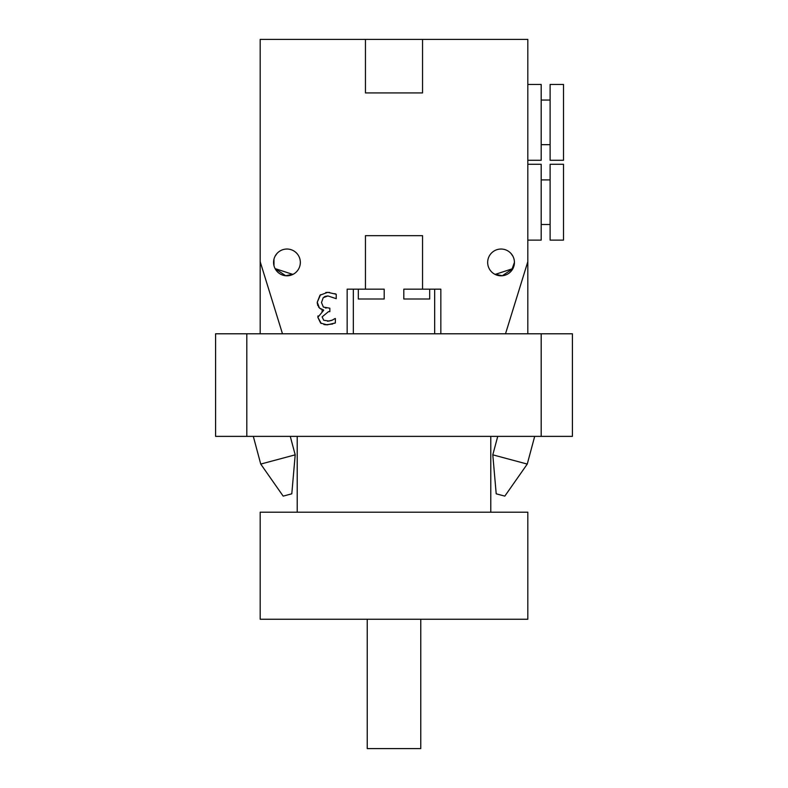 <?xml version="1.0" encoding="UTF-8"?>
<svg xmlns="http://www.w3.org/2000/svg" width="788" height="788" viewBox="0 0 788 788"><rect width="100%" height="100%" fill="white"/><g stroke="black" fill="none" stroke-linecap="round" stroke-linejoin="round"><path stroke-width="1.18" d="M290.26 436.375L295.204 454.834L260.739 464.073L253.312 436.375M295.204 454.834L291.796 493.81L283.178 496.125L260.739 464.073M534.688 436.375L527.261 464.073L492.796 454.834L497.74 436.375M527.261 464.073L504.822 496.125L496.204 493.81L492.796 454.834M246.811 436.375L246.811 333.787L215.587 333.787L215.587 436.375L572.413 436.375L572.413 333.787L541.189 333.787L541.189 436.375M246.811 333.787L541.189 333.787M512.909 256.228L511.018 253.5L512.909 256.228M514.022 265.714L514.426 262.434L511.353 270.954L512.919 268.6L502.34 275.741L494.578 274.135M496.755 275.091L495.14 274.421L512.919 268.6M273.978 265.714L273.978 259.124L273.978 265.714L273.978 259.124L273.594 261.646M292.86 274.421L275.081 268.6L285.66 275.741L293.422 274.135M275.081 256.238L276.982 253.5L275.081 256.238M291.245 275.091L290.457 275.327M276.637 270.944L275.081 268.6M260.188 333.787L260.188 261.705L282.488 333.787M365.455 92.925L422.545 92.925L365.455 92.925L365.455 39.4L260.188 39.4L260.188 261.705M330.684 320.726L333.226 319.692M334.457 318.943L335.363 318.51L335.363 322.942L334.664 323.277M334.782 293.629L336.22 294.249L336.22 298.672L327.946 295.943L323.218 297.687L321.494 302.553L323.366 307.074L329.847 308.187L329.847 311.654L328.458 311.654L322.105 316.894L323.75 320.283L329.266 321.08M325.454 307.95L326.232 308.078M327.946 295.943L325.69 296.258M325.621 296.268L324.351 296.79M325.818 292.446L329.571 292.417M317.337 303.784L317.249 302.247L320.529 294.712M319.967 308.482L318.46 306.857M317.781 305.537L317.574 304.907M321.829 310.974L323.622 310.344L322.804 309.832M321.504 309.379L320.903 309.093M321.248 323.484L317.85 317.328L317.988 315.909M332.635 324.006L325.602 324.794M324.656 324.676L323.878 324.528M327.542 321.248L332.024 320.263L335.107 318.51M335.363 322.942L327.217 324.863L320.637 323.09L317.85 317.328L323.622 310.344M323.622 310.039L319.416 308.01L317.249 302.247L320.007 295.214L327.69 292.328L336.22 294.249M429.687 289.176L429.687 298.997L403.811 298.997L403.811 289.176L440.837 289.176L440.837 333.787M347.163 333.787L347.163 289.176L384.189 289.176L384.189 298.997L358.313 298.997L358.313 289.176M527.812 240.113L541.189 240.113L541.189 164.288L527.812 164.288M541.189 224.501L550.113 224.501M550.113 164.288L550.113 240.113L563.499 240.113L563.499 164.288L550.113 164.288M527.812 84.454L541.189 84.454L541.189 160.279L527.812 160.279M541.189 100.056L550.113 100.056M550.113 84.454L550.113 160.279L563.499 160.279L563.499 84.454L550.113 84.454M365.455 289.176L365.455 235.661L422.545 235.661L422.545 289.176M365.455 235.661L422.545 235.661M434.671 289.176L434.671 333.787M353.329 333.787L353.329 289.176M514.426 262.424A13.376 13.376 0 0 1 494.362 274.007A13.376 13.376 0 0 1 494.362 250.83A13.376 13.376 0 0 1 514.426 262.424M300.336 262.424A13.376 13.376 0 0 1 280.262 274.007A13.376 13.376 0 0 1 280.262 250.83A13.376 13.376 0 0 1 300.336 262.424M505.512 333.787L527.812 261.705L527.812 333.787M527.812 261.705L527.812 39.4L422.545 39.4L422.545 92.925M365.455 39.4L422.545 39.4M367.238 619.25L367.238 748.6L420.762 748.6L420.762 619.25M527.812 619.25L260.188 619.25L260.188 512.2L527.812 512.2L527.812 619.25M490.786 512.2L490.786 436.375M541.189 179.9L550.113 179.9M541.189 144.667L550.113 144.667M297.214 512.2L297.214 436.375"/></g></svg>
